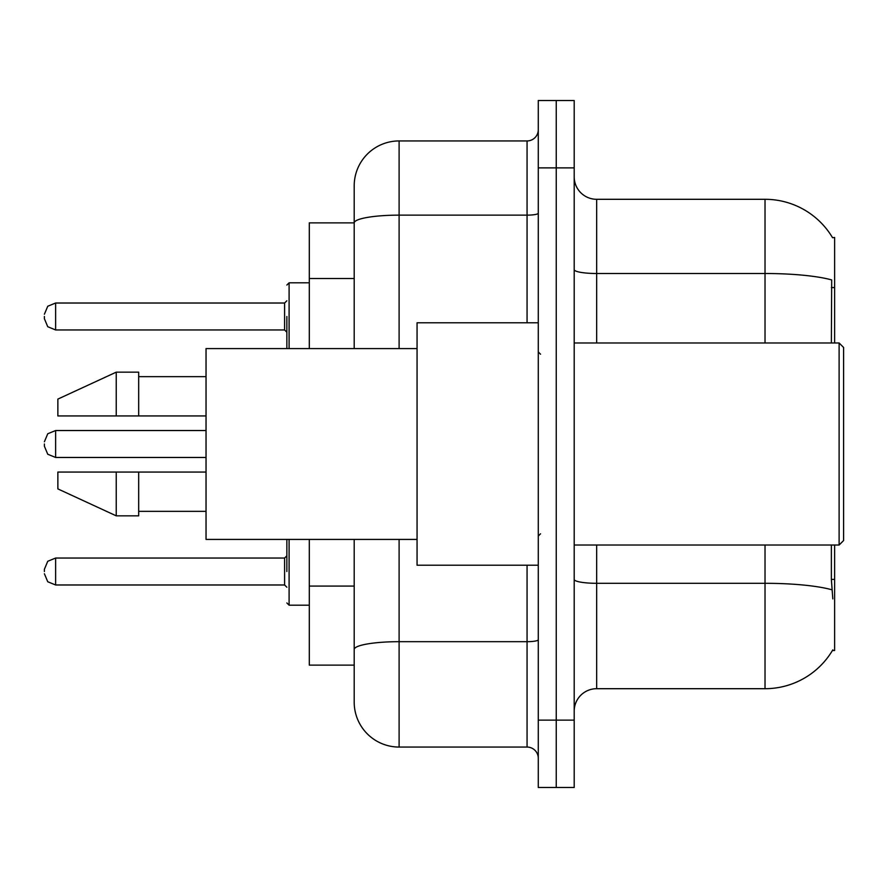 <?xml version="1.0" encoding="UTF-8"?>
<svg xmlns="http://www.w3.org/2000/svg" width="888" height="888" viewBox="0 0 888 888"><rect width="100%" height="100%" fill="white"/><g stroke="black" fill="none" stroke-linecap="round" stroke-linejoin="round"><path stroke-width="1.33" d="M834.62 545.021L834.62 650.538L832.411 650.538L832.811 649.861A78.577 78.577 0 0 1 765.023 688.7A78.577 78.577 0 0 0 832.411 650.538M834.62 342.979L834.62 237.462L832.578 237.74A78.577 78.577 0 0 0 765.023 199.301A78.577 78.577 0 0 1 832.411 237.462A78.577 78.577 0 0 0 765.023 199.301L596.658 199.301A22.444 22.444 0 0 1 574.203 176.856A22.444 22.444 0 0 0 596.658 199.301L596.658 342.979M354.201 222.877L309.301 222.877L309.301 348.584M399.101 539.416L399.101 747.063A44.9 44.9 0 0 1 354.201 702.164L354.201 665.123L309.301 665.123L309.301 539.416M574.203 711.144A22.444 22.444 0 0 1 596.658 688.7L765.023 688.7L765.023 545.021M556.243 720.124L556.243 787.478L574.203 787.478L574.203 720.124L556.243 720.124L556.243 787.478L538.283 787.478L538.283 720.124L556.243 720.124L556.243 167.876L556.243 720.124M538.283 720.124L538.283 100.522L556.243 100.522L556.243 167.876L556.243 100.522L574.203 100.522L574.203 720.124M832.811 598.9L831.368 579.398L831.368 545.021M831.368 342.979L831.69 279.931A78.577 13.642 180 0 0 765.023 273.504L765.023 199.301A78.577 78.577 0 0 1 832.578 237.74M354.201 702.164L354.201 598.434M399.101 747.063L527.061 747.063L527.061 565.223M354.201 266.178L354.201 185.836A44.9 44.9 0 0 1 399.101 140.937L527.061 140.937A11.222 11.222 0 0 0 538.283 129.703M538.283 639.726A11.222 1.954 0 0 1 527.061 641.68L399.101 641.68A44.9 7.792 180 0 0 354.201 649.472L354.201 539.416M354.201 348.584L354.201 222.932A44.9 7.792 180 0 1 399.101 215.14L527.061 215.14L527.061 140.937M354.201 185.836L354.201 210.523M538.283 758.297A11.222 11.222 0 0 0 527.061 747.063M839.116 342.979L843.6 347.463L843.6 540.537L839.116 545.021L839.116 342.979L574.203 342.979M538.283 322.777L417.06 322.777L417.06 565.223L538.283 565.223M417.06 348.584L206.038 348.584L206.038 539.416L417.06 539.416M116.239 415.939L57.864 415.939L57.864 399.101L116.239 372.161L116.239 415.939L206.038 415.939M116.239 372.161L138.683 372.161L138.683 415.939M206.038 472.061L138.683 472.061L138.683 515.839L116.239 515.839L116.239 472.061L57.864 472.061L57.864 488.9L116.239 515.839M57.864 472.061L72.727 472.061M138.683 472.061L116.239 472.061M286.857 571.517L286.857 540.082L286.857 571.517M44.4 571.517L44.4 569.264L44.4 571.517M44.4 444L44.4 446.242L44.4 444M286.857 316.483L286.857 347.918L286.857 316.483M44.4 316.483L44.4 318.736L44.4 316.483M834.62 579.398L831.368 579.398M834.62 287.557L831.368 287.557M354.201 278.521L309.301 278.521M354.201 586.08L309.301 586.08M831.934 589.799A78.577 13.642 180 0 0 765.023 583.305L596.658 583.305L596.658 688.7M765.023 342.979L765.023 273.504L596.658 273.504A22.444 3.896 0 0 1 574.203 269.608M574.203 167.876L538.283 167.876M596.658 545.021L596.658 583.305A22.444 3.896 0 0 1 574.203 579.409M399.101 140.937L399.101 348.584M527.061 322.777L527.061 215.14A11.222 1.954 0 0 0 538.283 213.187M289.1 539.416L289.1 605.183L309.301 605.183M44.4 569.264L47.752 561.272L55.622 558.041L55.622 584.981L284.604 584.981L284.604 558.041L286.857 555.799M206.038 430.536L55.622 430.536L55.622 457.464L47.752 454.245L44.4 446.242M309.301 282.817L289.1 282.817L289.1 348.584M284.604 303.019L55.622 303.019L55.622 329.959L284.604 329.959L284.604 303.019L286.857 300.777M574.203 545.021L839.116 545.021M540.537 354.201L538.283 351.959M138.683 376.656L206.038 376.656M138.683 511.344L206.038 511.344M540.537 533.799L538.283 536.041M286.957 539.416L286.857 540.082M284.604 584.981L286.857 587.223M55.622 558.041L284.604 558.041M55.622 584.981L47.752 581.762L44.4 573.759M289.1 605.183L286.857 602.941M55.622 457.464L206.038 457.464M55.622 430.536L47.752 433.755L44.4 441.758M286.957 348.584L286.857 347.918M55.622 329.959L47.752 326.729L44.4 318.736M55.622 303.019L47.752 306.238L44.4 314.241M284.604 329.959L286.857 332.201M289.1 282.817L286.857 285.059"/></g></svg>
